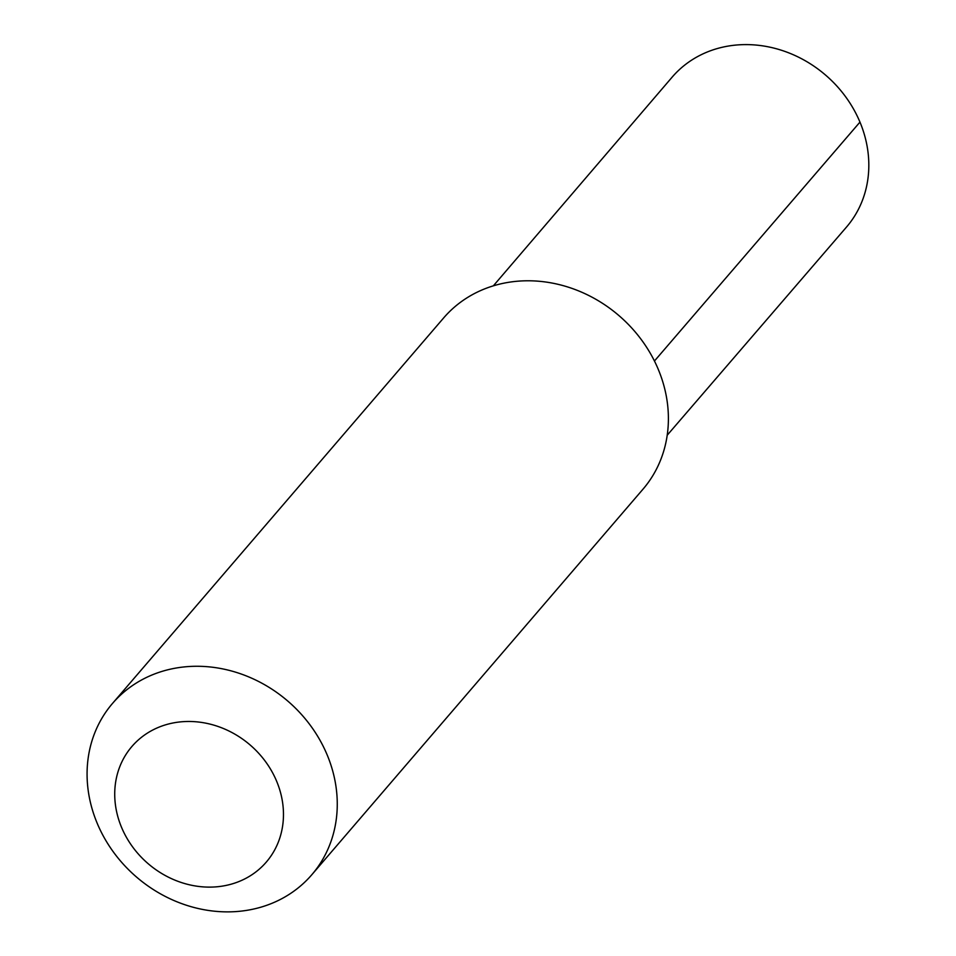 <?xml version="1.0" encoding="UTF-8"?>
<svg xmlns="http://www.w3.org/2000/svg" width="956" height="956" viewBox="0 0 956 956"><rect width="100%" height="100%" fill="white"/><g stroke="black" fill="none" stroke-linecap="round" stroke-linejoin="round"><path stroke-width="1.43" d="M112.497 703.449L443.632 317.954A131.402 116.023 40.7 0 1 618.902 315.564A131.402 116.023 40.7 0 1 642.982 489.197L311.847 874.692A131.402 116.023 40.7 0 1 97.201 823.295A131.402 116.023 40.7 0 1 112.497 703.449A131.402 116.023 40.7 0 1 327.131 754.834A131.402 116.023 40.7 0 1 311.847 874.692M276.631 781.207A88.633 78.249 40.7 0 1 189.121 884.718A88.633 78.249 40.7 0 1 131.498 746.971A88.633 78.249 40.7 0 1 276.631 781.207M493.344 285.844L672.068 77.233A114.971 101.515 40.7 0 1 859.958 122.105A114.971 101.515 40.7 0 1 846.502 227.062L667.216 435.207M859.958 122.105L654.454 361.01"/></g></svg>
